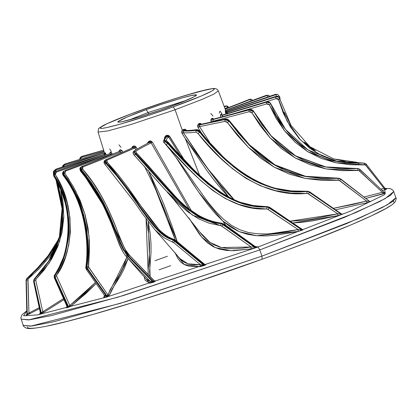 <?xml version="1.0" encoding="UTF-8"?>
<svg xmlns="http://www.w3.org/2000/svg" width="417" height="417" viewBox="0 0 417 417"><rect width="100%" height="100%" fill="white"/><g stroke="black" fill="none" stroke-linecap="round" stroke-linejoin="round"><path stroke-width="0.63" d="M175.098 109.76L131.089 124.48L108.008 130.912L98.073 132.08L108.008 130.912L131.089 124.48L175.098 109.76L202.391 99.277L213.89 94.091L218.331 90.906L213.89 94.091L202.391 99.277L175.098 109.76L182.292 130.271L175.098 109.76L173.232 106.861L175.098 109.76M262.116 259.223L261.933 256.132L125.559 301.752L54.028 321.7L31.64 326.047L23.196 325.333L30.66 326.157L120.091 303.414L261.933 256.132L358.25 218.67L387.226 204.893L395.936 197.71L392.694 201.52L382.165 207.593L346.511 223.648L261.933 256.132L259.801 249.908L258.003 247L351.27 210.788L384.818 194.525L384.969 188.448L384.818 194.525L351.27 210.788L258.003 247L107.211 296.888L37.692 314.877L23.566 315.831L26.787 310.873L23.566 315.831L37.692 314.877L107.211 296.888L258.003 247L255.048 246.426L258.003 247L259.801 249.908L344.379 217.424L380.033 201.369L390.562 195.297L393.81 191.486L385.094 198.669L356.118 212.446L259.801 249.908L261.933 256.132L262.116 259.223L190.835 283.961L138.752 300.766L92.861 314.454L67.684 321.246L48.002 325.859M268.861 207.755L269.617 207.739L301.96 229.501L269.617 207.739L269.127 207.968L301.564 229.694L302.914 229.882L302.622 229.558L303.19 229.517L302.518 230.075L298.129 231.451L276.419 235.152L266.317 235.918L256.747 235.725L247.719 234.38L239.077 231.617L230.778 227.202L222.798 221.062L225.847 225.383L222.798 221.062L215 213.228L207.468 204.148L200.056 194.108L192.847 183.584L175.958 157.334M179.826 154.832L168.645 137.011L166.847 136.646L166.305 136.99L165.638 135.9L164.559 138.762L164.522 137.501L165.638 135.9L167.097 135.202L168.979 135.64L183.871 159.195L169.656 136.364L168.645 137.011C166.383 138.903 165.799 140.211 166.894 140.936L168.447 142.525L166.894 140.936C165.799 140.211 166.383 138.903 168.645 137.011L167.822 136.458L166.305 136.99C164.058 138.981 163.511 140.425 164.658 141.327L165.101 140.873L164.725 139.169L166.847 136.646C164.6 138.6 164.017 140.008 165.101 140.873L164.658 141.327C163.511 140.425 164.058 138.981 166.305 136.99L165.935 137.334M199.415 131.876L199.769 132.272L200.082 131.861L210.549 143.818L221.667 155.505L227.593 161.134L240.26 171.502L246.927 176.01L253.87 180.003L261.084 183.438L268.449 186.232L275.955 188.395L291.457 190.923L307.334 191.267L291.264 191.132L275.981 188.687L268.47 186.566L261.058 183.793L253.89 180.425L246.968 176.485L240.26 172.002L233.755 167.019L221.609 156.088L210.335 144.292L199.769 132.272L200.082 131.861L199.722 131.459L197.017 129.88L196 130.344C190.267 131.079 186.175 131.246 183.73 130.86C186.175 131.246 190.267 131.079 196 130.344L196.313 129.927L189.068 130.641L184.246 130.516L183.397 131.199L183.407 132.622L207.171 167.968L234.229 199.753L229.183 194.828L220.682 185.377L212.675 175.364L197.653 154.347L183.407 132.622L182.057 133.414L185.252 138.444L228.855 197.194L222.251 190.048L214.244 180.332L206.65 170.209L185.252 138.444L199.566 175.26L185.252 138.444L181.723 132.622L181.854 130.954L183.235 129.551L185.059 129.218L186.665 130.448M204.992 264.514L205.883 264.665L204.627 265.327L199.972 266.661L188.765 266.145L184.439 264.675L180.874 262.21L177.929 258.592L175.01 252.712L184.152 264.524L199.972 266.661L200.415 264.686L194.405 264.779L189.292 264.17L184.981 262.72L181.416 260.291L155.166 230.017L157.501 232.394L164.793 238.216L173.712 242.642L200.415 264.686L202.897 265.05L204.106 264.779L175.176 241.01L174.53 241.266L203.506 265.019L174.53 241.266L175.176 241.01L174.316 240.129L173.712 239.681L173.071 239.937L165.304 236.257L158.038 230.507L154.446 226.78L147.118 217.684L126.403 188.401L116.604 175.739L105.855 163.412L106.408 162.948L117.078 175.203L126.773 187.733L147.54 217.132L154.884 226.311L158.481 230.069L165.862 235.954L173.712 239.681L173.071 239.937C152.169 235.167 136.786 196.298 105.855 163.412L106.408 162.948L106.054 162.531M105.105 164.256L105.855 163.412L104.745 160.482L104.552 161.389L105.855 163.412L104.975 164.329L104.094 162.927L103.953 161.775L105.167 160.086L106.408 162.948L107.258 162.218L106.908 160.206L105.308 160.013L106.908 160.206L134.816 147.967L135.853 149.901L134.493 147.582L133.138 147.503L133.179 146.174L132.731 146.461L132.679 147.795L132.731 146.461L131.803 148.061L132.137 147.076L133.179 146.174L133.966 145.898L135.614 146.476L137.193 149.072L136.213 147.243L106.908 160.206L106.57 160.957L107.258 162.218L117.995 174.561L127.753 187.202L144.84 211.575L152.408 221.875L157.626 227.995M148.113 170.157L159.044 193.149L163.912 204.471L172.101 226.15L177.189 241.5L148.327 170.574M95.363 188.5L127.597 254.5L126.95 254.745L123.192 249.621L119.762 242.496L109.191 215.938L102.973 202.964L99.34 196.355L90.937 183.131L81.117 170.376L81.654 169.938L91.412 182.61L99.741 195.688L103.4 202.313L109.645 215.313L120.289 242.042L123.781 249.314L128.54 256.022L153.623 282.168L155.348 281.042L154.618 281.105L155.348 281.042L153.909 280.61L155.468 281.167L152.982 282.408L149.604 283.2L145.142 280.245L144.178 276.617L149.604 283.2L150.125 281.214L147.41 280.109L146.138 278.983L150.803 281.538L153.367 281.527L128.54 256.022L127.894 256.267L152.726 281.767L127.894 256.267L128.54 256.022L127.91 255.053M119.929 151.22L119.559 151.35L121.003 151.918L82.905 166.967L121.003 151.918L121.337 152.617L120.721 151.517L119.559 151.35L119.924 149.922L118.934 151.574L119.58 150.167L120.539 149.719L121.905 150.417L122.786 151.976M150.13 276.679L148.259 221.729L150.13 232.999L150.99 243.346L151.017 252.566L149.573 271.519L150.094 276.643M110.948 154.707L110.823 154.389L65.615 171.027L64.609 171.976L64.838 173.389L73.371 186.68L80.142 200.483L85.073 214.573L88.044 228.13L89.311 240.609L89.368 251.315L88.576 267.193L107.914 294.855L109.374 295.236L128.118 258.404L124.563 267.881L120.904 275.137L111.714 289.82L109.374 295.236L105.23 297.123L103.828 297.212L104.412 295.366L86.376 269.528L104.38 295.319L105.767 296.044L106.898 295.846L87.377 268.293L86.778 268.501L106.283 296.065L86.778 268.501L87.377 268.293L87.257 268.016M109.822 153.607L110.119 152.382L110.724 152.075L111.714 152.914L112.314 154.17M105.141 155.338L56.441 172.059L55.232 173.045L55.044 173.785L62.18 188.427L67.153 202.86L69.947 217.664L70.395 232.029L68.68 245.446L65.344 257.216L61.08 267.151L56.608 275.184L56.702 276.257L69.837 305.489L71.25 305.911L96.145 283.544L85.97 293.453L71.25 305.911L69.154 307.027L66.329 307.871L66.819 307.173L66.355 307.558L67.658 307.569L67.924 306.756L68.471 306.568L55.018 276.82L54.523 276.987L67.924 306.756L54.523 276.987L54.95 276.528M105.225 154.014L105.313 152.773L106.293 154.915M63.947 299.599L44.061 312.203L40.287 313.845L39.542 313.928L40.214 313.402M188.984 208.839L151.136 142.864C144.391 146.19 139.242 148.999 135.681 151.288L133.92 151.178L136.031 153.758C166.404 185.919 190.486 222.209 221.599 223.314L255.016 246.958L256.575 246.885L254.162 248.052L250.857 248.933L233.744 250.695L226.254 250.408L219.446 249.131L213.259 246.692L207.489 242.84L201.984 237.388L199.29 234.052L188.802 217.867L201.724 237.08L215.068 247.568L231.049 250.695L250.857 248.933L251.133 246.994L242.293 248.198L234.198 248.725L226.77 248.438L220.014 247.187L213.858 244.779L208.104 240.974L202.605 235.579L173.952 199.717L167.071 191.909L177.496 202.803L187.848 211.857L198.414 218.732L209.209 223.225L221.245 225.764L251.133 246.994L255.016 246.958L223.507 224.471L222.918 224.721L254.495 247.182L222.918 224.721L223.507 224.471L222.459 223.663L209.741 221.239L199.039 216.793L188.562 209.986L183.407 205.748L173.154 195.844L135.509 154.217L136.031 153.758L173.451 195.255L183.709 205.227L188.906 209.532L199.357 216.392L210.21 220.953L221.599 223.314L221.01 223.564C190.345 222.584 166.221 186.832 135.509 154.217L136.031 153.758L135.661 153.352M151.136 142.864C144.391 146.19 139.242 148.999 135.681 151.288L136.651 153.086L135.681 151.288L133.92 151.178L133.393 151.647L134.06 151.069C137.615 148.666 142.739 145.783 149.437 142.411L149.025 141.254L148.509 141.577L148.812 142.791L148.509 141.577L147.441 143.13L148.509 141.577L149.917 140.925L150.871 140.982L152.393 142.155L191.356 210.668L152.393 142.155L151.136 142.864L150.318 142.291L149.338 142.468L149.025 141.254L152.393 142.155L151.136 142.864L149.338 142.468L149.812 142.286M39.448 308.658L29.169 314.017L26.652 315.049L26.104 315.148L26.761 314.679M168.16 107.383C187.212 100.627 201.802 93.794 194.692 94.961C190.939 94.914 164.267 102.989 146.2 109.645L148.071 112.559L186.472 100.315L148.071 112.559L148.598 114.091L148.071 112.559L146.2 109.645L161.389 104.37L182.271 97.87L191.83 95.441L196.115 95.003L196.037 95.561L194.473 96.619L181.682 102.285L160.628 110.052L138.418 117.297L122.53 121.587L119.669 122.066L118.246 122.025L118.319 121.467L127.211 116.984L146.2 109.645C127.149 116.4 112.559 123.229 119.669 122.066C123.422 122.113 150.089 114.039 168.16 107.383L168.16 107.383M168.061 107.419L168.108 107.393C147.31 115.076 121.488 122.478 119.882 121.936L120.221 121.999M226.405 112.335L218.331 90.906L217.028 89.207L214.943 88.493L212.889 88.524L198.471 91.672L174.181 98.912L141.128 110.166C156.526 104.438 199.389 90.197 212.013 88.701C223.147 87.752 189.917 101.003 173.232 106.861L200.989 96.134L211.69 91.125L213.984 89.577L214.093 88.758L212.013 88.701L207.828 89.405L184.606 95.67L163.334 102.457L130.74 113.997L107.054 123.687L100.377 127.446L100.268 128.264L102.342 128.327L106.528 127.623L120.503 124.068L151.022 114.571L173.232 106.861C157.834 112.59 114.972 126.831 102.342 128.327C91.214 129.275 124.443 116.025 141.128 110.166L141.029 110.203M170.683 265.655L159.07 269.82M129.009 119.992L148.071 112.559L129.009 119.992M155.067 260.682L167.457 256.241M341.742 213.999L342.362 213.989L341.309 214.604L337.963 215.636L314.048 220.656L302.424 222.266L292.802 222.991L337.963 215.636L337.734 213.843L313.438 218.889L301.637 220.468L290.107 221.166L337.734 213.843L341.148 213.832L309.768 192.18L309.424 192.362L340.908 213.978L309.424 192.362L309.768 192.18L309.497 191.971L308.523 191.471L306.99 191.455C264.159 196.011 225.941 165.815 199.769 132.272L196 130.344L195.969 132.137L198.065 133.539L208.808 145.762L220.27 157.735L232.613 168.807L246.03 178.367L260.328 185.721L275.455 190.637L290.951 193.081L307.72 193.498L337.734 213.843L341.299 213.812L309.768 191.924L307.501 191.273M226.374 113.174L225.785 112.006L227.004 112.345L275.1 96.791L277.962 96.786L276.304 96.489L275.1 96.791L275.486 96.973L226.984 112.548L275.486 96.973L275.1 96.791L226.984 112.548L225.342 111.886L225.852 114.018L225.342 111.886L225.456 111.542L225.993 112.335M369.738 201.51L370.541 201.494L370.093 201.802L367.127 202.761L335.529 209.808L367.127 202.761L366.595 201.072L353.997 204.215L333.397 208.328L366.595 201.072L369.394 201.218L339.474 178.351L321.752 178.486L305.682 176.573L297.748 174.723L289.919 172.216M201.114 132.502L197.976 127.508L197.549 125.606L198.398 124.042L199.592 123.38L200.431 123.427L201.849 124.574M385.668 192.962L365.782 198.393L383.265 193.879L382.431 192.294L363.989 197.006L382.431 192.294L385.12 192.982L382.431 192.294L383.265 193.879L385.668 192.962M213.363 119.163L212.868 119.585L213.29 121.78L212.962 121.232L211.32 122.186L210.934 121.269L210.966 119.45L212.274 118.24L213.848 119.043L211.695 118.527L213.202 119.283L212.868 119.585L248.97 109.963L248.944 109.655L213.202 119.283L248.944 109.655L248.97 109.963L212.868 119.585L212.962 121.232L249.142 111.709L250.617 111.808L251.889 112.809L260.203 125.673L270.153 137.928L281.856 148.916L295.366 158.064L310.232 164.778L326.068 168.942L342.055 170.668L358.802 170.475L382.431 192.294L359.444 170.861L359.949 169.469L369.869 178.836M270.341 103.015L268.579 101.805L266.098 101.967L266.307 102.212L266.098 101.967L222.219 115.353L266.307 102.212L266.625 103.911L230.392 114.659L266.625 103.911L268.246 103.932L269.45 104.943L276.085 118.329L284.623 130.974L295.121 142.244L307.543 151.59L321.325 158.465L335.946 162.797L350.499 164.751L365.391 164.908L383.948 188.223L386.606 189.136L382.238 190.512L385.068 189.699L383.948 188.223L380.768 189.125L383.948 188.223L385.313 188.719M341.737 162.145L349.696 163.011L363.999 163.12L364.724 164.788L335.946 162.797L307.543 151.59L284.623 130.974L269.45 104.943L270.779 103.692L269.45 104.943L266.625 103.911L266.307 102.212L222.219 115.353L220.603 114.659L220.713 117.25L220.405 115.222L221.135 114.185L222.245 115.04L220.781 114.404L222.407 115.097L266.26 101.758L270.206 102.832M259.801 249.908L117.959 297.191L28.528 319.933L21.064 319.104L29.508 319.823L51.896 315.476L123.427 295.528L259.801 249.908M38.338 314.757L41.022 313.428M393.283 201.114L393.992 202.125M390.119 205.941L385.574 208.698L371.495 215.808L351.229 224.784L310.993 240.99L279.124 253.015M34.569 328.116L30.368 328.33L27.903 327.929L27.194 326.918M317.926 153.67L319.625 154.587M279.625 98.506L278.697 99.642L275.976 98.615L275.486 96.973L275.976 98.615L265.968 101.852L275.976 98.615L277.623 98.6L278.306 99.001L283.513 113.632L290.341 126.804L299.166 138.543L309.836 148.343L321.71 155.682L334.173 160.535L337.259 161.374L317.921 153.649L300.448 139.898L287.11 121.196L278.697 99.642L279.625 98.506L290.998 125.376L309.888 146.701L333.647 158.887L356.759 162.286M345.521 161.494L333.621 158.908M315.481 150.678L309.8 146.711L304.426 142.129M290.847 125.324L284.253 112.303M227.004 112.345L225.342 111.886L226.984 112.548L227.625 114.013L227.004 112.345L225.362 111.683L225.978 112.298M279.812 98.725L278.342 96.973L275.486 96.973M357.765 163.276L356.837 162.281L357.765 163.276M275.1 96.791L275.423 97.255L275.1 96.791M226.978 112.293L275.111 96.635L277.972 96.791M317.671 153.503L316.341 152.742M103.729 150.115L81.909 156.349L81.44 157.371L104.005 151.084L81.44 157.371L82.18 156.349L100.831 150.959M81.44 157.371L80.314 158.252L79.944 159.252L81.44 157.371M277.404 94.414L275.236 94.55L226.619 111.245L275.767 94.675L275.236 94.55L275.767 94.675L226.765 111.391L227.374 112.168L226.765 111.391L226.05 111.454L275.079 94.45L277.644 94.45L275.767 94.675L276.435 96.259L277.983 96.249L278.874 97.338M278.869 97.307L276.435 96.259L275.814 96.468L276.435 96.259L275.767 94.675M278.9 97.333L279.713 96.687L278.9 97.333M279.312 96.348L279.713 96.687L280.26 100.361M226.457 111.25L275.079 94.45L277.117 94.325M65.031 164.037L64.687 164.944L104.495 152.799L64.687 164.944L65.031 164.037L87.356 156.98M58.609 239.593L52.391 250.799L47.981 257.07L38.067 268.418L26.422 279.03L26.099 280.302L27.006 314.215L27.287 314.137L26.302 279.937M56.186 246.483L49.138 257.237L39.198 268.725L27.975 279.093L28.95 313.021L39.229 307.652M64.687 164.944L63.415 165.898L63.082 166.743L64.687 164.944M58.641 239.488L44.791 261.068L27.141 278.16L37.806 268.574L47.611 257.425L52.036 251.18L58.792 238.988M27.022 278.259L44.791 260.938L58.818 238.889M26.876 314.043L26.099 280.302L27.141 278.16L26.109 280.662M27.319 278.108L26.281 280.255L27.85 279.797L28.392 278.53L27.319 278.108L28.392 278.53L56.238 246.353M26.281 280.255L27.287 314.137L28.95 313.021L27.85 279.797L26.281 280.255M223.507 224.471L223.96 224.231L223.507 224.471L223.96 224.231L254.568 246.437M255.783 246.874L255.772 247.417L255.016 246.958L255.412 246.687L223.992 224.044L221.599 223.314L222.042 223.21C204.215 221.13 187.316 210.684 171.345 191.883L136.651 153.086L136.031 153.758L136.651 153.086L147.806 165.168L169.776 190.162M189.766 209.496L200.264 216.501M221.599 223.314L223.262 223.825M133.341 153.425L134.31 155.275L135.509 154.217L133.393 151.647L135.509 154.217L134.321 155.244M156.526 179.951L161.395 185.529M221.87 223.919L222.918 224.721L221.01 223.564L220.588 225.571L221.01 223.564M134.368 151.866L133.987 151.361M133.383 151.658L132.919 152.95L133.998 154.936L165.507 190.168L192.326 215.063L221.948 226.17L222.918 224.721L221.948 226.17L251.133 246.994L255.016 246.958L255.772 247.417L255.251 247.641L254.495 247.182L255.251 247.641L250.857 248.933L251.133 246.994L221.385 247.542L209.897 242.35L199.482 231.722M134.342 155.265L165.507 190.168M266.484 95.425L225.602 110.349L266.484 95.425L267.13 95.498L266.176 95.384L267.651 95.191L266.484 95.425M225.675 110.526L267.13 95.498L225.675 110.526M268.037 95.258L267.13 95.498L267.954 97.025L267.13 95.498M225.581 110.291L266.176 95.384L267.662 95.196M104.307 154.337L56.123 169.974L56.024 169.213L80.22 161.051M57.473 183.146L58.818 187.598L61.878 202.537L62.55 210.163L62.597 217.846L61.987 225.383L60.741 232.733L58.875 239.869L56.425 246.734L53.501 253.171L50.196 259.171L42.716 269.908L33.855 279.812L33.73 281.027L40.767 312.974L41.2 312.839L34.085 280.917L33.73 281.027L34.069 280.615M60.741 190.444L62.983 202.057L63.796 217.476L62.029 232.504L57.775 246.65L51.562 259.244L44.061 270.117L36.029 279.202L35.779 280.386L42.784 311.713L63.504 298.598M56.024 169.213L56.123 169.974L54.82 170.965L54.658 172.497M53.579 173.535L53.762 173.175M34.204 279.698L34.731 278.879L34.382 278.994L42.31 270.117L49.706 259.572L53.037 253.599L56.003 247.151L58.458 240.369L60.356 233.291L61.648 225.931L62.3 218.352L62.289 210.726L61.653 203.11L58.62 187.999L56.509 181.207M104.516 152.872L55.961 169.151L53.84 170.892L53.392 171.976L53.397 172.977L53.548 173.462L53.751 173.159L53.605 172.664M53.548 173.462L53.809 170.939M40.267 312.197L40.767 312.974L33.589 281.47L34.189 279.124L48.768 261.094L59.407 237.132L62.211 209.261L56.504 181.192M104.485 154.29L105.136 153.633L104.422 154.3L55.946 171.351L56.441 172.059L55.894 171.45L54.585 172.211L56.123 169.974L104.286 154.233L103.984 153.237L104.286 154.233L105.084 153.816L104.286 154.233M53.751 173.159L54.054 170.579M57.483 183.157L62.555 210.502L59.501 237.721L48.966 261.162L34.731 278.879L36.029 279.202L49.362 262.767L59.678 241.323L63.806 216.261L60.746 190.46M34.085 280.917L35.779 280.386L36.029 279.202L34.731 278.879L34.085 280.917L41.2 312.839L41.679 312.766L42.784 311.713L35.779 280.386L34.085 280.917M250.205 99.173L225.06 108.993L249.554 99.34L250.268 99.382L249.105 99.355L250.893 99.215L225.144 109.197L250.268 99.382L251.237 100.851L251.79 100.768M251.717 100.763L247.719 102.233L251.237 100.851L250.268 99.382M179.518 154.509L190.694 166.435M167.316 143.156L167.686 143.552L166.169 144.72L188.896 168.994L200.624 180.42L212.868 190.548L225.561 198.648L238.821 204.424L252.426 207.765L267.365 209.084L298.176 229.574L287.188 231.706L276.726 233.212L266.734 233.968L257.263 233.781L248.318 232.457L239.739 229.725L231.503 225.362L223.564 219.274L215.808 211.513L208.302 202.526L195.469 184.778C182.563 165.789 172.148 151.793 164.225 142.796L164.59 143.12L164.658 141.327L164.59 143.12L166.169 144.72L168.124 143.109L196.037 172.56L207.869 183.371L220.14 192.508L226.53 196.324L233.009 199.524L239.603 202.115L253.239 205.524L267.375 206.728L266.89 206.957L252.89 205.779L239.447 202.464L232.853 199.915L226.332 196.73L219.988 192.982L207.708 183.918L195.849 173.159L167.686 143.552L168.124 143.109L167.743 142.708L165.101 140.873L166.68 140.753L165.101 140.873L168.124 143.109L168.447 142.525L168.124 143.109C196.85 175.5 228.615 208.87 267.375 206.728L266.89 206.957C228.709 209.172 196.767 176.391 167.686 143.552L164.658 141.327M269.617 207.739L267.375 206.728L269.617 207.739M166.169 144.72C195.646 178.215 227.958 211.195 266.593 208.938L266.89 206.957L266.593 208.938L268.115 209.459L269.127 207.968L266.89 206.957M301.679 229.746L302.752 229.579L301.96 229.501L302.914 229.882L302.518 230.075L298.129 231.451L298.176 229.574L301.564 229.694L269.127 207.968L268.115 209.459L298.176 229.574L301.564 229.694L302.07 229.329M54.898 275.673L55.169 274.928L54.679 275.095L59.094 267.266L63.311 257.643L65.156 252.097L67.856 239.645L68.529 232.921L68.669 225.899L68.232 218.644L67.205 211.33L65.605 204.022L60.72 189.521L53.861 175.614L54.215 175.26L61.049 189.068L65.922 203.402L67.564 210.726L68.628 218.091L69.097 225.31L68.987 232.326L68.346 239.108L65.693 251.633L63.858 257.211L59.61 267.01L55.169 274.928L55.018 276.82L68.471 306.568L69.514 306.151L69.837 305.489L84.469 293.167L95.41 282.486L69.837 305.489L56.702 276.257L56.608 275.184C70.52 257.977 78.849 210.476 55.247 174.53L56.441 172.059L105.094 155.181L104.511 154.295M54.507 172.325L53.512 174.197L53.861 175.614L54.215 175.26C77.557 211.044 68.904 258.019 55.169 274.928L54.679 275.095L54.403 275.846L54.632 277.998L66.777 305.651L67.924 306.756L69.837 305.489L71.25 305.911L68.211 307.381L68.471 306.568L68.211 307.381L67.658 307.569L67.924 306.756L67.121 306.485L66.772 305.734M54.226 172.575L54.585 172.211L54.215 175.26L54.007 174.786M54.22 172.581L53.449 173.894L53.71 176.026C77.056 212.19 67.888 258.884 54.262 275.465L54.257 277.727L54.632 277.998L54.679 275.095L54.262 275.465L54.679 275.095C68.169 258.55 77.369 211.925 53.861 175.614L54.231 172.57M54.215 175.26L55.247 174.53L54.215 175.26M55.169 274.928L56.608 275.184L55.169 274.928M55.018 276.82L56.702 276.257L55.018 276.82M225.821 105.986L224.169 106.736L226.551 106.012L225.237 106.059L226.791 105.913L224.283 107.023L226.551 106.012L227.625 107.435L228.297 107.664M228.287 107.643L227.625 107.435L224.914 108.629L227.625 107.435L226.551 106.012M185.132 130.333L184.246 130.516C186.654 130.881 190.678 130.683 196.313 129.927L196.965 129.598L198.372 130.057L200.082 131.381L200.082 131.861C225.894 164.96 263.836 195.792 307.334 191.267L309.768 192.18L309.263 192.268L309.768 192.18L309.263 192.268L309.768 192.18L341.476 214.057M210.559 143.448L221.693 155.265M184.934 130.307L183.73 130.86L183.407 132.622C185.946 133.023 190.131 132.861 195.969 132.137L196 130.344M309.153 192.159L306.99 191.455L306.886 193.389L306.99 191.455M186.597 130.344L183.235 129.551L184.246 130.516L183.235 129.551L182.729 129.89L183.73 130.86L182.729 129.89L182.292 130.271L182.057 133.414L183.407 132.622C185.946 133.023 190.131 132.861 195.969 132.137L198.065 133.539L199.769 132.272L198.065 133.539C224.69 167.723 263.502 198.028 306.886 193.389L308.481 193.858L309.424 192.362L308.481 193.858L337.734 213.843L337.963 215.636L341.992 214.296L341.455 214.046M185.059 130.318C187.29 130.651 191.257 130.412 196.965 129.598L196.313 129.927L200.082 131.861M87.002 267.229L86.986 266.578L86.392 266.791L87.408 246.796L86.903 235.35L84.959 222.475L83.291 215.615L78.511 201.708L71.792 187.853L63.306 174.561L63.775 174.155L72.214 187.358L78.896 201.057L83.744 215.036L86.632 228.459L87.841 240.786L87.872 251.342L86.986 266.578L87.377 268.293L106.898 295.846L107.888 295.418L110.218 289.513L119.298 275.043L122.947 267.886L126.945 257.159L107.914 294.855L88.461 266.791L89.024 236.361L84.943 214.166L75.576 190.751M87.189 253.5L86.585 262.064M63.368 171.423L62.753 173.206L63.306 174.561L63.775 174.155C90.734 208.464 89.17 253.385 86.986 266.578L85.709 267.803L86.194 269.095M63.629 175.025L62.967 175.15C90.03 210.027 87.987 254.578 85.709 267.803L86.392 266.791L86.778 268.501L86.392 266.791C88.503 253.906 90.484 209.376 63.306 174.561L63.374 171.423L63.848 171.006L63.775 174.155L63.504 173.701M62.967 175.15L63.306 174.561L62.967 175.15L62.435 173.196L63.374 171.423M86.522 269.648L86.778 268.501L86.522 269.648M104.38 295.319L104.74 295.679M69.321 179.962L64.838 173.389L63.775 174.155L64.838 173.389L65.615 171.027L64.645 170.579L65.615 171.027L110.823 154.389L110.286 153.696L109.702 153.691L110.328 152.189L112.142 153.748L110.823 154.389L112.142 153.748M109.979 153.602L110.823 154.389M64.645 170.579L109.817 153.628L110.328 152.189L109.702 153.691M86.986 266.578L88.461 266.791L86.986 266.578M87.377 268.293L88.91 267.745L87.377 268.293M282.372 169.088L275.126 165.367L268.173 161.061L261.527 156.213L255.287 150.975L249.429 145.418L238.696 133.565L229.168 121.29L228.99 120.518L227.114 119.298L225.039 119.231L200.124 124.568L224.883 119.601L225.039 119.231L224.883 119.601L199.68 124.897L199.3 125.658L199.54 126.612L224.935 121.378L226.165 121.587L227.432 122.603L237.153 135.077L248.105 147.097L260.443 158.012L274.292 167.238L289.335 174.118L305.343 178.481L321.653 180.379L339.042 180.269L366.595 201.072L369.426 201.244M227.729 119.549L228.417 119.976M209.751 142.421L199.54 126.612L224.935 121.378L224.883 119.601L224.935 121.378L227.432 122.603L229.324 120.93L238.759 133.132L249.33 144.887L255.168 150.474L261.423 155.776L268.001 160.618L274.912 164.95L282.168 168.734L289.768 171.924L297.545 174.452L305.473 176.344L321.768 178.335L338.234 178.184L305.682 176.573L275.126 165.367L249.429 145.418L229.168 121.29L224.883 119.601M340.272 178.971L338.062 178.32L338.213 180.175L338.062 178.32M228.839 120.888L229.168 121.29L227.432 122.603L248.105 147.097L274.292 167.238L305.343 178.481L338.213 180.175L339.766 180.634L340.538 179.174L339.766 180.634L366.595 201.072L367.127 202.761L370.478 201.583L369.394 201.218L369.988 201.468M199.675 124.897L198.398 124.042L199.68 124.897L200.124 124.568L198.831 123.713L200.124 124.568L225.503 118.944L225.039 119.231L229.324 120.93L249.33 144.887L274.912 164.95L305.473 176.344L338.223 178.195M200.478 124.402L225.503 118.944L227.025 119.022L228.912 120.185L249.423 144.798L275.027 164.908L305.588 176.318L338.229 178.163L340.475 178.857M369.41 201.208L340.632 178.893L369.394 201.218M148.306 275.006L148.077 271.337L149.468 252.697L149.458 243.585L148.624 233.332L146.054 218.769L148.28 274.756M81.028 167.108L80.22 168.213L80.809 169.954L81.117 170.376L82.655 169.172L82.905 166.967L81.576 166.659L82.905 166.967L82.196 167.832L82.655 169.172L92.496 181.932L100.904 195.12L107.946 208.464L113.549 221.125L121.686 242.027L125.189 249.429L129.327 255.042M80.439 169.688L80.497 170.35M111.516 223.611L113.278 228.151M115.801 234.886L119.398 244.305L122.786 251.519M126.434 256.622L150.125 281.214L152.726 281.767L153.956 281.386L154.165 280.881L129.009 254.714C119.267 245.368 112.324 202.495 82.655 169.172L81.654 169.938L81.336 169.5M127.597 254.5L129.009 254.714L126.95 254.745L127.894 256.267L125.22 252.718M120.638 244.524L107.039 211.205L81.117 170.376L80.888 171.038L81.117 170.376L80.627 167.321M126.523 256.716C116.864 247.74 110.797 205.419 80.888 171.038L80.533 171.142C90.922 183.741 99.204 196.699 105.381 210.017L111.115 223.147L118.193 241.625C120.664 248.313 123.422 253.322 126.466 256.653L126.95 254.745L126.523 256.716L127.315 257.534L127.894 256.267L127.315 257.534L150.125 281.214L149.604 283.2L152.982 282.408L152.726 281.767L152.982 282.408L153.623 282.168L153.367 281.527L153.941 280.667L154.165 280.881M81.576 166.659L81.164 166.873L81.654 169.938L86.668 176.146M128.994 254.704L154.618 281.105M128.54 256.022L129.807 255.543L128.54 256.022M384.479 192.644L359.934 169.401L357.593 168.614L341.883 168.859L326.151 167.108L318.322 165.351L310.582 162.938M368.863 177.882L358.782 168.697L326.151 167.108L295.992 156.239L271.321 136.27L253.473 111.193L261.506 123.797L271.06 135.791L276.523 141.441L282.486 146.768L288.851 151.595L295.601 155.885L302.747 159.602L310.253 162.708L317.942 165.148L325.771 166.941L341.721 168.77L357.583 168.541L358.026 170.381L357.593 168.614M303.123 159.899L295.992 156.239L289.195 151.976L282.757 147.149L276.805 141.889L271.321 136.27L261.61 124.177L253.182 110.776L251.31 109.577L248.944 109.655L249.262 109.4L248.944 109.655L253.354 111M359.709 169.26L359.949 169.469L359.444 170.861L358.026 170.381L326.068 168.942L295.366 158.064L270.153 137.928L251.889 112.809L253.494 111.501L248.97 109.963L249.142 111.709L248.97 109.963M253.208 111.089L253.494 111.501L251.889 112.809L249.142 111.709L212.962 121.232L211.32 122.186L211.372 118.824L211.695 118.527L213.202 119.283M213.4 119.158L249.262 109.4L251.498 109.52L253.036 110.541L271.06 135.791L295.601 155.885L325.771 166.941L357.494 168.546M253.442 111.089L271.123 135.833L295.7 155.922L325.859 166.946L357.536 168.536L359.876 169.344M367.945 177.006L384.505 192.659M158.809 229.23L107.258 162.218L106.408 162.948C137.031 195.37 152.528 234.724 173.712 239.681L175.176 241.01L176.073 240.635L204.184 264.081M155.004 187.827L175.249 239.963L166.925 215.949L162.552 204.935L152.367 182.245L144.365 166.122L152.606 182.745M174.963 239.926L175.468 240.187M104.756 162.223L104.422 162.99L104.636 163.605M173.67 240.385L174.53 241.266L173.071 239.937L172.602 241.938L173.071 239.937M104.745 160.482L104.479 160.774M154.973 229.803L163.235 237.174M172.602 241.938L173.712 242.642L174.53 241.266L173.712 242.642L200.415 264.686L203.506 265.019L204.643 264.649L204.549 264.242L204.763 264.43M133.581 147.342L133.138 147.503L134.816 147.967L136.213 147.243L133.179 146.174L133.138 147.503M173.712 239.681L174.509 239.598L173.712 239.681M204.653 264.31L174.509 239.598C168.63 237.659 163.042 233.838 157.746 228.125M176.073 240.635L175.176 241.01L204.106 264.779L204.674 264.326L205.117 264.566M340.408 161.937L344.817 162.552L364.041 163.11L350.025 163.042L337.212 161.363M314.465 153.592L307.871 149.849L301.611 145.491M285.509 129.385L277.216 116.89M365.881 163.813L365.912 165.325L364.724 164.788L364.249 163.12L335.784 161.071L307.975 149.917L285.624 129.536L270.873 103.916M222.219 115.353L222.584 116.916L222.407 115.097L220.781 114.404L220.603 114.659L222.219 115.353M270.779 103.692L270.404 103.072L266.307 102.212M386.33 189.141L385.068 189.699L365.912 165.325L366.084 164.032L363.999 163.12M385.282 188.672L366.23 164.152L364.145 163.115M222.522 115.003L266.26 101.758L267.761 101.602L269.215 102.024L270.815 103.76C281.506 132.825 309.961 158.934 342.107 162.203M120.998 147.284L118.954 144.835M226.405 111.308L225.983 111.292M226.014 112.189L225.206 110.724M30.014 313.6L26.652 315.049L27.287 314.137L28.95 313.021L30.014 313.6L28.95 313.021L39.229 307.668M26.652 315.049L27.287 314.137L26.652 315.049M26.876 314.627L26.474 314.871L26.865 313.949L26.542 314.804M111.313 151.585L109.723 148.999M219.905 111.188L219.311 113.205M222.089 113.992L220.207 111.276M63.957 299.625L44.061 312.203L42.784 311.713L63.514 298.624M40.72 313.709L41.2 312.839L42.784 311.713L44.061 312.203L40.287 313.845L40.767 312.974L41.2 312.839L40.72 313.709M40.355 313.334L39.99 313.574L40.282 312.51L40.767 312.974L40.287 313.845L40.068 313.49M213.03 116.046L210.747 113.492M168.645 137.011L169.656 136.364L166.174 135.556L166.847 136.646L166.174 135.556L165.638 135.9L166.294 136.995M302.518 230.075L301.564 229.694L302.518 230.075M269.455 233.843L298.176 229.574L298.129 231.451L256.747 235.725L239.077 231.617L222.798 221.062L198.57 191.992L175.859 157.199M105.094 155.181L106.205 154.639L105.094 155.181L104.365 154.337M105.141 153.571L105.167 152.799L105.136 153.633L105.167 152.799L106.205 154.639M104.401 295.351L103.828 297.212L104.615 296.221L103.828 297.212L106.267 296.8L109.374 295.236L107.914 294.855L106.898 295.846L106.888 296.576L106.898 295.846L106.283 296.065L106.267 296.8L106.283 296.065L104.344 295.252M109.963 153.555L110.119 152.382L109.963 153.555M104.412 295.366L104.615 296.221L104.479 295.45M199.68 124.897L199.54 126.612L197.976 127.508L198.398 124.042L198.831 123.713L201.578 124.198M201.093 132.481L197.976 127.508L199.54 126.612L209.642 142.296M119.721 151.267L81.81 166.487L80.283 167.665L79.788 168.822L80.533 171.142M119.564 151.345L119.924 149.922L122.426 151.215M212.868 119.585L211.372 118.824L212.868 119.585M385.12 192.982L384.537 192.701M205.445 264.487L204.627 265.327L204.106 264.779L204.627 265.327L204.022 265.572L203.506 265.019L204.022 265.572L199.972 266.661L200.415 264.686L188.015 263.852L179.711 258.462M133.205 147.472L105.167 160.086M141.076 110.177C123.025 116.724 110.385 121.858 103.155 125.58C99.699 127.623 98.131 128.79 98.443 129.093L98.073 132.08L104.844 154.05M194.65 96.515L194.875 96.259C196.574 95.483 190.267 99.449 168.108 107.393M385.053 188.38L390.401 188.64L393.241 190.413L395.936 197.71C396.494 198.273 396.181 199.712 395.008 202.031L392.934 204.064C390.067 206.337 385.115 209.209 378.083 212.67C353.997 224.409 315.356 239.921 262.168 259.207C179.602 289.153 83.176 319.099 45.922 326.318C29.091 329.482 27.418 328.518 25.791 327.918C23.743 326.532 22.878 325.672 23.196 325.333L20.85 317.91L22.007 314.767L26.787 310.816M103.541 150.167L103.588 149.63M278.332 96.973L277.951 96.78M356.837 162.281L358.855 163.62M79.485 159.393L80.434 157.292L81.909 156.349M277.649 94.456L279.713 96.687M62.326 167.123L63.071 165.252L64.854 164.011L104.208 151.783M58.813 238.905L44.791 260.927L27.079 278.196M26.865 313.928L26.047 280.485M268.287 95.269L267.646 95.191M268.293 95.274L270.002 96.238M53.84 170.892L53.512 173.696M56.113 180.441L62.065 208.625L59.417 236.747L48.768 260.969L34.189 279.124L33.589 281.47L40.282 312.51M250.893 99.215L252.071 99.653L252.702 100.398M225.029 108.915L250.184 99.173M164.225 142.802C162.672 142.161 163.302 140.268 166.128 137.12M166.607 140.696L168.452 142.531C196.913 174.697 228.589 208.688 267.599 206.65L269.809 207.395L302.205 229.36M66.678 307.371L66.85 306.13L54.257 277.727M55.946 171.351L54.585 172.211M226.791 105.913L227.828 106.314L228.547 107.544M224.106 106.58L226.061 105.887M307.412 191.221C264.07 195.735 226.082 164.788 200.196 131.428L196.965 129.604M85.709 267.803L86.376 269.528M340.632 178.893L338.229 178.163M126.466 256.653L146.138 278.983M359.907 169.37L357.536 168.536M104.975 164.329L134.05 201.541L142.781 214.192L154.968 229.809M364.041 163.11L344.812 162.557M369.441 201.234L369.915 201.494M222.157 115.155L222.49 115.009M385.292 188.682L386.194 189.167"/></g></svg>

